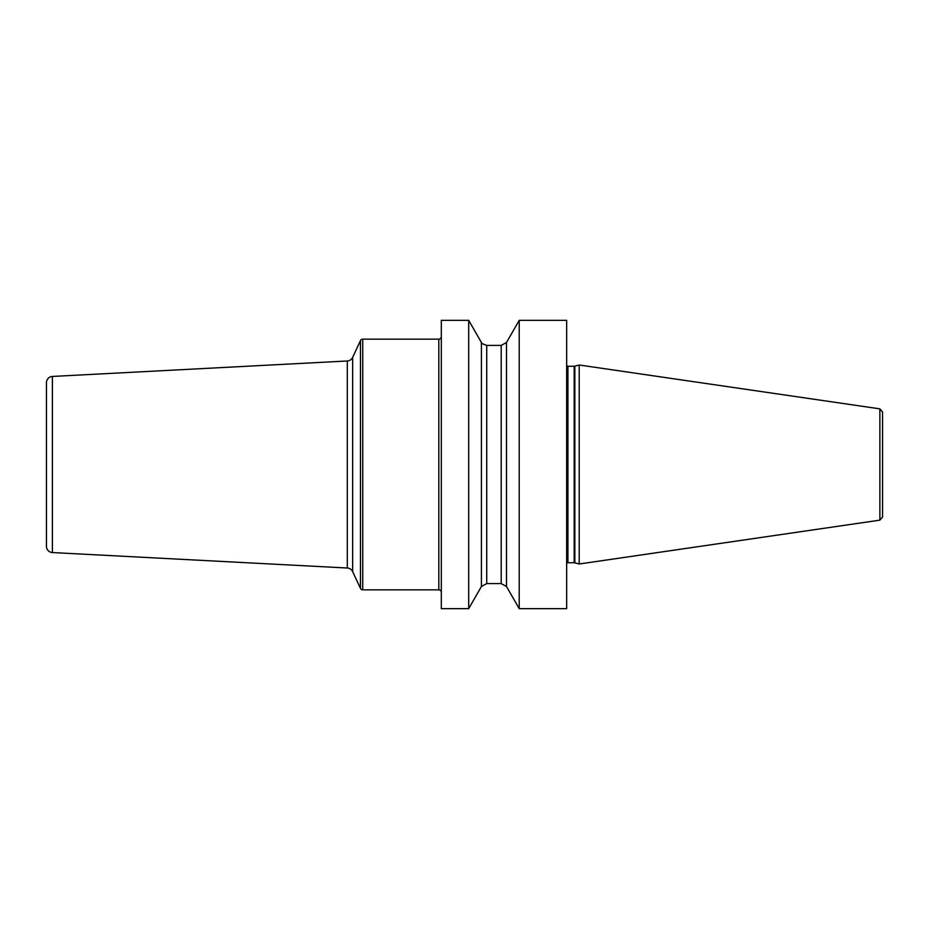 <?xml version="1.0" encoding="UTF-8"?>
<svg xmlns="http://www.w3.org/2000/svg" width="929" height="929" viewBox="0 0 929 929"><rect width="100%" height="100%" fill="white"/><g stroke="black" fill="none" stroke-linecap="round" stroke-linejoin="round"><path stroke-width="1.39" d="M519.218 608.658L566.667 608.658L566.667 320.342L519.218 320.342L519.218 608.658L506.491 586.513L501.195 583.586L501.195 345.414L506.491 342.487L519.218 320.342M441.31 464.5L441.31 320.342L468.704 320.342L468.704 608.658L441.31 608.658L441.31 464.5M506.491 586.513L506.491 342.487M574.842 562.835L579.197 563.996L579.197 365.004L574.842 366.165L574.842 562.835L574.192 562.742L574.192 366.258L574.842 366.165M879.868 408.853L879.868 520.147L882.55 517.047L882.55 411.953L879.868 408.853L579.197 365.004M468.704 320.342L481.419 342.487L481.419 586.513L468.704 608.658M441.31 336.646A2.508 2.508 0 0 1 438.802 339.143L362.74 339.143A2.508 2.508 0 0 0 360.475 340.595L352.648 357.375A6.271 6.271 0 0 1 347.295 360.986L52.384 376.442A6.271 6.271 0 0 0 46.45 382.702L46.45 546.298A6.271 6.271 0 0 0 52.384 552.558L347.295 568.014A6.271 6.271 0 0 1 352.648 571.625L360.475 588.405A2.508 2.508 0 0 0 362.74 589.857L438.802 589.857A2.508 2.508 0 0 1 441.31 592.354M566.667 365.921L567.921 366.258L567.921 562.742L566.667 563.079M481.419 586.513L486.726 583.586L486.726 345.414L501.195 345.414M438.802 339.143L438.802 589.857M362.74 339.143L362.74 589.857M360.475 340.595L360.475 588.405M352.648 357.375L352.648 571.625M347.295 360.986L347.295 568.014M52.384 376.442L52.384 552.558M567.921 366.258L574.192 366.258M567.921 562.742L574.192 562.742M879.868 520.147L579.197 563.996M481.419 342.487C480.699 342.882 482.476 343.858 486.726 345.414M486.726 583.586L501.195 583.586"/></g></svg>

